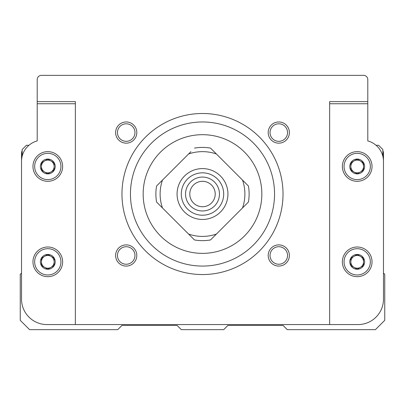 <?xml version="1.0" encoding="UTF-8"?>
<svg xmlns="http://www.w3.org/2000/svg" width="405" height="405" viewBox="0 0 405 405"><rect width="100%" height="100%" fill="white"/><g stroke="black" fill="none" stroke-linecap="round" stroke-linejoin="round"><path stroke-width="0.61" d="M130.445 194.025A72.055 72.055 0 0 1 238.525 131.625A72.055 72.055 0 0 1 238.525 256.421A72.055 72.055 0 0 1 130.445 194.025M121.971 194.025A80.529 80.529 0 0 1 242.762 124.284A80.529 80.529 0 0 1 242.762 263.761A80.529 80.529 0 0 1 121.971 194.025M357.2 159.135L350.841 162.805L350.841 170.146L357.2 173.816L363.558 170.146L363.558 162.805L357.2 159.135L360.379 160.967L363.558 162.805L363.558 170.146L357.2 173.816L350.841 170.146L350.841 162.805L357.2 159.135M364.616 166.475A7.417 7.417 0 0 0 353.494 160.051A7.417 7.417 0 0 0 353.494 172.9A7.417 7.417 0 0 0 364.616 166.475M47.8 159.135L41.442 162.805L41.442 170.146L47.8 173.816L54.159 170.146L54.159 162.805L47.8 159.135L54.159 162.805L54.159 170.146L47.8 173.816L41.442 170.146L41.442 162.805L47.8 159.135M55.217 166.475A7.417 7.417 0 0 0 44.089 160.051A7.417 7.417 0 0 0 44.089 172.9A7.417 7.417 0 0 0 55.217 166.475M47.8 254.497L41.442 258.167L41.442 265.508L47.8 269.178L54.159 265.508L54.159 258.167L47.8 254.497L54.159 258.167L54.159 265.508L47.8 269.178L41.442 265.508L41.442 258.167L47.8 254.497M55.217 261.838A7.417 7.417 0 0 0 44.089 255.413A7.417 7.417 0 0 0 44.089 268.262A7.417 7.417 0 0 0 55.217 261.838M357.2 254.497L350.841 258.167L350.841 265.508L357.2 269.178L363.558 265.508L363.558 258.167L357.2 254.497L360.379 256.33L363.558 258.167L363.558 265.508L357.2 269.178L350.841 265.508L350.841 258.167L357.2 254.497M364.616 261.838A7.417 7.417 0 0 0 353.494 255.413A7.417 7.417 0 0 0 353.494 268.262A7.417 7.417 0 0 0 364.616 261.838M194.481 148.098A46.621 46.621 0 0 1 210.519 148.098L248.427 186.006A46.621 46.621 0 0 1 248.427 202.039L210.519 239.952A46.621 46.621 0 0 1 194.481 239.952L156.573 202.039A46.621 46.621 0 0 1 156.573 186.006L190.937 151.637M214.063 151.637L210.519 148.098M329.65 324.567L358.05 324.567A25.429 25.429 0 0 0 383.479 299.133L383.479 161.387A21.192 21.192 0 0 0 367.796 140.925L367.796 79.588A4.237 4.237 0 0 0 363.558 75.35L41.442 75.35A4.237 4.237 0 0 0 37.204 79.588L37.204 140.925A21.192 21.192 0 0 0 21.521 161.387L21.521 299.133A25.429 25.429 0 0 0 46.95 324.567L329.65 324.567L329.65 101.625L367.796 101.625M382.841 150.538A8.475 8.475 0 0 1 383.479 153.758L383.479 273.071L384.75 274.342L384.75 320.325L375.425 329.65L287.267 329.65L283.029 325.412L227.929 325.412L223.692 329.65L181.308 329.65L177.071 325.412L121.971 325.412L117.733 329.65L29.575 329.65L20.25 320.325L20.25 274.342L21.521 273.071L21.521 153.758A8.475 8.475 0 0 1 22.159 150.538M376.058 145.284L378.604 145.284L382.841 149.521L382.841 156.234M22.159 156.234L22.159 149.521L26.396 145.284L28.942 145.284M75.35 324.567L75.35 101.625L37.204 101.625M261.838 194.025A59.338 59.338 0 0 0 202.5 134.688A59.338 59.338 0 0 0 143.162 194.025A59.338 59.338 0 0 0 202.5 253.363A59.338 59.338 0 0 0 261.838 194.025M189.783 194.025A12.717 12.717 0 0 1 208.858 183.009A12.717 12.717 0 0 1 208.858 205.036A12.717 12.717 0 0 1 189.783 194.025M185.546 194.025A16.954 16.954 0 0 1 210.975 179.339A16.954 16.954 0 0 1 210.975 208.707A16.954 16.954 0 0 1 185.546 194.025M181.308 194.025A21.192 21.192 0 0 1 213.096 175.669A21.192 21.192 0 0 1 213.096 212.377A21.192 21.192 0 0 1 181.308 194.025M177.071 194.025A25.429 25.429 0 0 1 215.217 171.998A25.429 25.429 0 0 1 215.217 216.047A25.429 25.429 0 0 1 177.071 194.025M216.412 234.06A42.383 42.383 0 0 1 188.588 234.06M242.534 180.114A42.383 42.383 0 0 1 242.534 207.932M162.466 207.932A42.383 42.383 0 0 1 162.466 180.114M188.588 153.986A42.383 42.383 0 0 1 216.412 153.986M372.033 261.838A14.833 14.833 0 0 0 349.783 248.989A14.833 14.833 0 0 0 349.783 274.686A14.833 14.833 0 0 0 372.033 261.838M370.337 261.838A13.137 13.137 0 0 0 350.629 250.457A13.137 13.137 0 0 0 350.629 273.218A13.137 13.137 0 0 0 370.337 261.838M372.033 166.475A14.833 14.833 0 0 0 349.783 153.627A14.833 14.833 0 0 0 349.783 179.319A14.833 14.833 0 0 0 372.033 166.475M370.337 166.475A13.137 13.137 0 0 0 350.629 155.095A13.137 13.137 0 0 0 350.629 177.851A13.137 13.137 0 0 0 370.337 166.475M62.633 166.475A14.833 14.833 0 0 0 40.384 153.627A14.833 14.833 0 0 0 40.384 179.319A14.833 14.833 0 0 0 62.633 166.475M60.937 166.475A13.137 13.137 0 0 0 41.229 155.095A13.137 13.137 0 0 0 41.229 177.851A13.137 13.137 0 0 0 60.937 166.475M62.633 261.838A14.833 14.833 0 0 0 40.384 248.989A14.833 14.833 0 0 0 40.384 274.686A14.833 14.833 0 0 0 62.633 261.838M60.937 261.838A13.137 13.137 0 0 0 41.229 250.457A13.137 13.137 0 0 0 41.229 273.218A13.137 13.137 0 0 0 60.937 261.838M350.841 261.838A6.359 6.359 0 0 0 360.379 267.341A6.359 6.359 0 0 0 360.379 256.33A6.359 6.359 0 0 0 350.841 261.838M41.442 261.838A6.359 6.359 0 0 0 50.979 267.341A6.359 6.359 0 0 0 50.979 256.33A6.359 6.359 0 0 0 41.442 261.838M41.442 166.475A6.359 6.359 0 0 0 50.979 171.978A6.359 6.359 0 0 0 50.979 160.967A6.359 6.359 0 0 0 41.442 166.475M350.841 166.475A6.359 6.359 0 0 0 360.379 171.978A6.359 6.359 0 0 0 360.379 160.967A6.359 6.359 0 0 0 350.841 166.475M268.196 132.567A10.596 10.596 0 0 1 284.087 123.388A10.596 10.596 0 0 1 284.087 141.745A10.596 10.596 0 0 1 268.196 132.567M268.196 255.479A10.596 10.596 0 0 1 284.087 246.306A10.596 10.596 0 0 1 284.087 264.657A10.596 10.596 0 0 1 268.196 255.479M115.612 255.479A10.596 10.596 0 0 1 131.509 246.306A10.596 10.596 0 0 1 131.509 264.657A10.596 10.596 0 0 1 115.612 255.479M115.612 132.567A10.596 10.596 0 0 1 131.509 123.388A10.596 10.596 0 0 1 131.509 141.745A10.596 10.596 0 0 1 115.612 132.567M117.45 132.567A8.763 8.763 0 0 1 130.587 124.978A8.763 8.763 0 0 1 130.587 140.155A8.763 8.763 0 0 1 117.45 132.567M117.45 255.479A8.763 8.763 0 0 1 130.587 247.89A8.763 8.763 0 0 1 130.587 263.068A8.763 8.763 0 0 1 117.45 255.479M270.029 255.479A8.763 8.763 0 0 1 283.171 247.89A8.763 8.763 0 0 1 283.171 263.068A8.763 8.763 0 0 1 270.029 255.479M270.029 132.567A8.763 8.763 0 0 1 283.171 124.978A8.763 8.763 0 0 1 283.171 140.155A8.763 8.763 0 0 1 270.029 132.567M367.796 103.746L329.65 103.746M37.204 103.746L75.35 103.746"/></g></svg>
